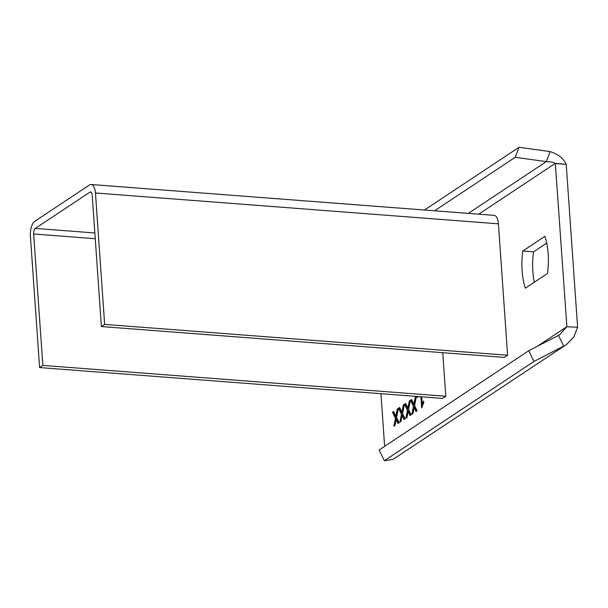 <?xml version="1.0" encoding="UTF-8"?>
<svg xmlns="http://www.w3.org/2000/svg" width="608" height="608" viewBox="0 0 608 608"><rect width="100%" height="100%" fill="white"/><g stroke="black" fill="none" stroke-linecap="round" stroke-linejoin="round"><path stroke-width="0.91" d="M418.243 396.553L417.445 397.556L417.369 396.484M409.321 401.029L410.438 400.284L408.568 409.572L411.099 414.793L409.997 415.53L408.173 411.525L406.965 417.536L405.848 418.281L407.459 410.286L404.518 404.214L405.62 403.484L407.884 408.15L409.321 401.029L410.347 400.748M397.305 409.002L398.43 408.257L396.56 417.536L399.091 422.765L397.989 423.495L396.165 419.497L394.957 425.509L393.84 426.246L395.443 418.251L392.502 412.186L393.612 411.449L395.876 416.123L397.305 409.002L398.331 408.713M525.35 288.169L547.519 273.456A44.87 19.502 -85.6 0 0 544.92 236.322L522.758 251.028A44.87 19.502 -85.6 0 0 525.35 288.169M566.854 326.412L555.324 163.354L566.208 164.365L577.6 327.233L566.747 326.77L577.6 327.233M384.636 446.34L380.958 393.695M403.309 405.012L404.434 404.274L402.564 413.554L405.095 418.775L403.993 419.512L402.169 415.507L400.961 421.519L399.844 422.264L401.447 414.268L398.506 408.204L399.616 407.466L401.88 412.14L403.309 405.012L404.343 404.73M416.419 396.408L414.572 405.582L417.103 410.81L416.001 411.54L414.177 407.542L412.976 413.554L411.852 414.299L413.463 406.304L410.522 400.231L411.624 399.502L413.888 404.168L415.325 397.047L416.29 396.401M421.754 396.819L422.264 404.092L423.616 400.984L423.738 402.671L421.648 407.793L420.88 396.75M478.724 214.176L555.324 163.354C553.212 162.207 550.21 161.629 546.311 161.622L515.212 157.297L519.034 147.288L550.126 151.605L546.311 161.622L468.304 213.378M434.591 210.794L515.212 157.297M424.49 210.018L519.034 147.288M566.208 164.365L555.469 163.544M546.729 243.071L533.505 251.849A44.87 19.502 -85.6 0 0 534.288 282.234M566.071 164.175C563.441 158.285 558.129 154.098 550.126 151.605M558.463 335.388L528.74 350.725L534.006 361.433L563.722 346.096L558.463 335.388L559.869 334.537L566.747 326.77L537.282 346.317M577.494 327.59L573.747 337.136L566.489 344.508L392.92 459.428L384.378 460.712L379.111 450.004L528.74 350.725M384.378 460.712L534.006 361.433M566.489 344.508L392.92 459.428M533.505 251.849L522.758 251.028M398.377 423.236L396.705 419.535L396.165 419.497M394.47 425.828L395.983 418.296L395.443 418.251M395.983 418.296L393.042 412.224L392.502 412.186M393.042 412.224L393.756 411.753M397.845 409.04L396.408 416.161L395.876 416.123M404.381 419.254L402.709 415.553L402.169 415.507M400.474 421.846L401.987 414.306L401.447 414.268M401.987 414.306L399.046 408.242L398.506 408.204M399.046 408.242L399.76 407.77M403.849 405.057L402.42 412.178L401.88 412.14M410.385 415.264L408.713 411.563L408.173 411.525M406.478 417.863L407.991 410.324L407.459 410.286M407.991 410.324L405.05 404.259L404.518 404.214M405.05 404.259L405.764 403.78M409.853 401.075L408.424 408.196L407.884 408.15M413.888 404.168L414.428 404.206L415.857 397.085L415.325 397.047M415.857 397.085L416.351 396.766M416.396 411.282L414.717 407.58L414.177 407.542M412.482 413.881L413.995 406.342L413.463 406.304M413.995 406.342L411.054 400.277L410.522 400.231M411.054 400.277L411.776 399.798M417.954 397.214L417.909 396.522M422.157 407.459L421.412 396.796M423.685 401.903L422.803 404.13L422.264 404.092M445.801 396.256L42.841 365.408L33.653 233.989A4.484 1.953 -85.6 0 1 35.302 228.41L89.954 192.151A4.484 1.953 -85.6 0 1 90.592 191.961A4.484 1.953 -85.6 0 1 92.203 195.138L101.392 326.557L104.644 324.398L95.456 192.979A11.97 5.198 -85.6 0 0 91.162 184.505A11.97 5.198 -85.6 0 0 89.452 185.007L34.808 221.266A11.97 5.198 -85.6 0 0 30.4 236.147L39.588 367.566L442.548 398.415L445.801 396.256L442.753 352.693M104.644 324.398L507.604 355.247L498.416 223.828A11.97 5.198 -85.6 0 0 494.122 215.354L91.162 184.505M42.841 365.408L39.588 367.566M101.392 326.557L504.351 357.405L507.604 355.247M397.138 420.675L396.598 420.63M396.652 414.975L396.112 414.937M403.142 416.685L402.602 416.647M402.656 410.993L402.116 410.955M409.146 412.703L408.606 412.665M408.66 407.01L408.12 406.965M415.15 408.72L414.61 408.682M414.664 403.028L414.124 402.982M33.653 233.989L95.251 238.701M35.302 228.41L94.848 232.963M89.954 192.151L91.2 192.242M95.456 192.979L498.416 223.828"/></g></svg>
